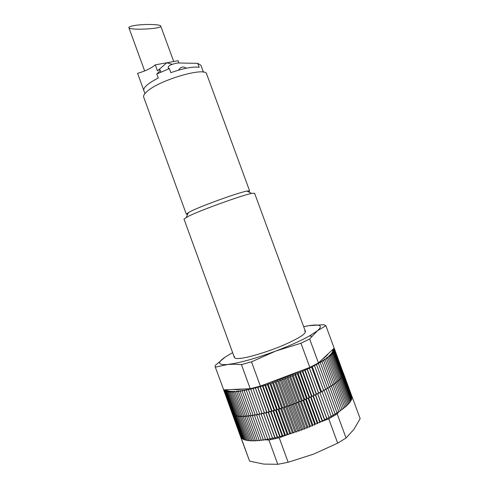 <?xml version="1.0" encoding="UTF-8"?>
<svg xmlns="http://www.w3.org/2000/svg" width="489" height="489" viewBox="0 0 489 489"><rect width="100%" height="100%" fill="white"/><g stroke="black" fill="none" stroke-linecap="round" stroke-linejoin="round"><path stroke-width="0.73" d="M135.673 25.336C131.034 26.027 128.766 26.791 128.858 27.635C128.998 30.587 162.721 28.93 160.734 26.07C160.49 24.316 145.184 23.9 135.673 25.336M178.943 62.928L178.137 60.734L155.276 64.848C151.315 68.215 145.422 71.052 137.598 73.356L143.778 90.318M169.371 68.613L170.85 72.659C183.607 68.222 193.057 66.431 199.2 67.286L197.752 63.344L177.678 62.983C170.869 64.297 167.733 65.929 168.265 67.867L169.371 68.613L156.773 74.01C159.169 71.944 160.258 70.563 160.037 69.878C159.836 69.297 158.974 69.621 157.47 70.85L155.276 64.848M144.952 93.576L143.845 90.544C143.387 89.242 144.347 87.513 146.718 85.355C149.316 83.044 153.155 80.612 158.247 78.038L156.773 74.01M203.418 72.183L200.875 65.269L197.752 63.344M234.427 357.569L183.986 219.035L188.558 216.199C200.997 210.05 242.092 195.221 251.67 193.406L254.58 193.204L305.466 331.573M187.684 214.225L186.297 214.121L190.435 211.462C201.639 205.808 238.192 192.635 246.945 191.071L249.641 190.942L248.65 191.914M186.297 214.121L143.68 97.14C143.21 95.795 144.249 93.992 146.792 91.724C158.949 80.025 206.193 66.333 206.682 74.084L249.641 190.942M157.868 70.502L166.822 62.769L171.951 64.23M241.902 438.285L241.285 438.248L240.796 437.325L223.614 389.739M285.466 435.412L279.225 437.802L268.919 440.027L265.814 439.831M265.649 439.819L264.457 439.739M338.7 412.031L337.184 413.883L328.736 418.829L322.288 421.304M321.982 421.42L319.947 422.203M318.669 422.692L317.606 423.095M292.489 432.722L292.019 432.899M290.148 433.615L288.877 434.104M287.813 434.513L285.521 435.387M339.415 411.163L338.834 411.872M351.848 396.127L360.161 418.657L353.847 429.44L346.053 437.997L337.679 443.162L328.736 418.829M241.285 438.248L249.592 461.127L240.796 437.325M268.919 440.027L277.764 464.305L288.143 462.258L313.504 454.165L337.679 443.162M279.225 437.802L288.143 462.258M337.184 413.883L346.053 437.997M249.592 461.127L263.785 464.098L277.764 464.305M232.452 413.975L241.248 437.514M235.998 415.723L235.661 415.833L235.961 415.632M237.031 415.943L236.645 416.072L236.988 415.821M238.174 416.102L237.74 416.255L238.125 415.962M239.427 416.218L238.944 416.396L239.365 416.053M240.79 416.286L240.264 416.481L240.716 416.084M242.257 416.298L241.682 416.518L242.171 416.06M243.828 416.255L242.336 416.512L233.467 392.105L237.477 391.029L236.652 391.83L239.115 390.839L238.4 391.616L240.839 390.607L240.24 391.353L242.66 390.332L242.171 391.035L244.561 390.002L244.188 390.674L246.548 389.629L246.291 390.265L248.614 389.207L248.473 389.806L250.753 388.743L250.735 389.299L252.96 388.229L253.064 388.743L255.234 387.673L255.454 388.144L257.562 387.074L257.905 387.502L259.946 386.432L260.411 386.817L262.373 385.754L262.96 386.09L264.849 385.032L265.551 385.32L269.897 383.486L270.833 383.676L272.459 382.661L273.51 382.801L275.038 381.805L276.199 381.897L277.624 380.919L278.901 380.962L280.221 380.008L281.603 379.996L282.813 379.073L284.292 379.012L285.393 378.113L286.976 377.997L287.96 377.129L289.641 376.97L290.503 376.133L292.275 375.925L293.021 375.118L294.879 374.861L295.509 374.097L297.44 373.792L297.948 373.058L299.959 372.71L300.344 372.019L302.428 371.622L302.691 370.968L304.836 370.528L304.977 369.922L307.184 369.433L307.196 368.871L309.464 368.345L309.354 367.826L311.664 367.257L311.432 366.787L312.196 366.395L314.561 365.778L314.17 365.369L316.572 364.715L316.059 364.348L318.486 363.663L317.856 363.345L320.313 362.624L319.568 362.361L322.037 361.609L321.181 361.389L323.663 360.613L322.697 360.442L325.185 359.635L324.115 359.513L327.905 357.765L326.634 357.74L330.179 356.004L328.724 356.071L331.145 355.173L329.604 355.289L332 354.378L330.375 354.537L332.734 353.614L331.035 353.816L333.357 352.887L331.579 353.131L333.859 352.196L332.013 352.483L334.25 351.548L332.337 351.878L334.519 350.937L332.551 351.304L334.678 350.362L332.648 350.772L334.714 349.837L332.642 350.283L334.647 349.348L332.526 349.831L334.464 348.901L333.027 349.244M245.502 416.163L244.842 416.432L245.295 415.931M247.275 416.017L246.566 416.31L246.963 415.821M249.139 415.815L248.394 416.139L248.724 415.668M251.095 415.564L250.313 415.913L250.576 415.461M253.137 415.259L252.318 415.638L252.52 415.204M255.264 414.904L254.414 415.308L254.543 414.892M257.471 414.495L256.584 414.929L256.652 414.531M259.745 414.036L258.834 414.495L258.828 414.122M262.092 413.523L261.15 414.012L261.083 413.663M264.482 412.973L263.534 413.48L263.394 413.156M266.896 412.392L265.979 412.899L265.772 412.6M269.36 411.762L268.479 412.27L268.204 412.001M271.872 411.09L271.028 411.597L270.68 411.353M274.427 410.375L273.204 410.662M277.012 409.617L275.765 409.929M279.622 408.822L278.351 409.152M282.257 407.991L280.967 408.339M284.904 407.117L283.596 407.49M287.563 406.212L286.236 406.61M290.215 405.277L288.883 405.693M292.868 404.311L291.523 404.745M295.503 403.321L294.158 403.767M298.125 402.3L296.78 402.771M300.717 401.267L299.372 401.744M303.278 400.21L301.939 400.699M305.802 399.134L304.47 399.641M308.278 398.046L306.964 398.566M310.704 396.952L309.409 397.478M313.076 395.846L311.793 396.377M315.387 394.733L314.127 395.271M317.624 393.621L316.389 394.165M319.794 392.502L318.584 393.058M321.738 391.194L322.049 391.628L320.735 391.94M323.7 390.112L324.109 390.503L323.694 390.607M325.576 389.03L326.084 389.385L325.68 389.488M327.441 388.003L327.966 388.278L327.581 388.382M329.28 386.995L329.751 387.178L329.384 387.288M331.004 385.974L331.432 386.102L331.09 386.206M332.624 384.953L333.015 385.039L332.691 385.143M334.134 383.944L334.494 383.999L334.189 384.097M343.382 373.828L352.092 397.447L351.805 397.588M343.37 373.217L351.872 396.842M343.247 372.655L351.823 396.139M343.278 374.476L352.019 398.18L351.615 398.37M343.064 375.167L351.835 398.957L351.316 399.189M342.728 375.894L351.53 399.77L350.9 400.045M342.276 376.664L351.108 400.625L350.362 400.937M341.707 377.465L350.57 401.512L349.708 401.866M341.022 378.309L349.916 402.435L348.932 402.82M340.222 379.177L349.146 403.388L348.046 403.81M339.305 380.087L348.254 404.379L347.037 404.825M338.272 381.023L347.251 405.393L345.919 405.864M337.123 381.988L346.126 406.438L344.684 406.934M335.864 382.985L344.898 407.508L343.339 408.015M334.494 383.999L343.553 408.596L341.884 409.122M333.015 385.039L342.098 409.709L340.32 410.247M331.432 386.102L340.54 410.839L338.657 411.383M329.751 387.178L338.877 411.982L336.884 412.533M327.966 388.278L337.11 413.144L335.02 413.688M326.084 389.385L335.252 414.311L333.064 414.849M324.109 390.503L333.296 415.485L331.016 416.017M322.049 391.628L331.255 416.665L328.877 417.184M319.91 392.759L329.128 417.851L326.75 418.327L326.915 419.03L324.586 419.458L324.635 420.204L322.361 420.583L322.282 421.377L320.063 421.701L319.867 422.533L317.716 422.814L317.392 423.682L315.307 423.908L314.861 424.813L312.856 424.984L312.288 425.925L310.362 426.041L309.678 427.013L307.838 427.074L307.031 428.077L305.283 428.083L304.36 429.116L302.703 429.067L301.664 430.124L300.112 430.02L298.962 431.102L297.508 430.943L296.248 432.044L294.904 431.83L293.541 432.948L292.306 432.679L290.839 433.81L289.714 433.492L288.149 434.635L287.141 434.263L285.484 435.418L284.592 434.99L282.844 436.151L282.074 435.675L280.24 436.836L279.586 436.31L277.673 437.478L277.147 436.897L275.16 438.065L274.751 437.441L272.697 438.602L272.41 437.936L270.289 439.085L261.15 414.012M270.044 438.419L267.948 439.519L258.834 414.495M267.709 438.865L265.68 439.898L256.584 414.929M265.448 439.256L263.479 440.222L254.414 415.308M263.253 439.593L261.364 440.491L252.318 415.638M261.138 439.874L259.329 440.705L250.313 415.913M259.109 440.1L257.385 440.858L248.394 416.139M257.171 440.265L255.533 440.962L246.566 416.31M255.319 440.375L253.779 441.011L244.842 416.432M253.565 440.43L252.116 441.005L243.21 416.5M251.908 440.424L250.564 440.944L241.682 416.518M250.356 440.369L249.109 440.834L240.264 416.481M248.901 440.259L247.764 440.668L238.944 416.396M247.556 440.094L246.529 440.448L237.74 416.255M246.322 439.874L245.405 440.179L236.645 416.072M245.191 439.605L244.39 439.862L235.661 415.833M244.176 439.281L243.485 439.495L234.793 415.552M243.277 438.914L242.697 439.079L234.035 415.228M242.483 438.492L242.024 438.621L233.394 414.849M241.81 438.028L241.462 438.12L232.868 414.434M272.41 437.936L263.382 413.162M272.697 438.602L263.534 413.48M274.751 437.441L265.704 412.637M275.16 438.065L265.979 412.899M277.147 436.897L268.088 412.062M277.673 437.478L268.479 412.27M279.586 436.31L270.515 411.445M280.24 436.836L271.028 411.597M282.074 435.675L272.99 410.791M282.844 436.151L273.62 410.876M284.592 434.99L275.503 410.088M285.484 435.418L276.242 410.118M287.141 434.263L278.045 409.354M288.149 434.635L278.901 409.311M289.714 433.492L280.613 408.578M290.839 433.81L281.578 408.474M292.306 432.679L283.198 407.771M293.541 432.948L284.274 407.594M294.904 431.83L285.802 406.934M296.248 432.044L286.976 406.677M297.508 430.943L288.412 406.066M298.962 431.102L289.677 405.736M300.112 430.02L291.016 405.173M301.664 430.124L292.379 404.758M302.703 429.067L293.626 404.262M304.36 429.116L295.069 403.749M305.283 428.083L296.206 403.303M307.031 428.077L297.746 402.722M307.838 427.074L298.748 402.27M309.678 427.013L300.393 401.671M310.362 426.041L301.273 401.224M312.288 425.925L303.009 400.595M312.856 424.984L303.755 400.161M314.861 424.813L305.582 399.507M315.307 423.908L306.206 399.085M317.392 423.682L308.119 398.401M317.716 422.814L308.614 397.997M319.867 422.533L310.601 397.288M320.063 421.701L310.967 396.909M322.282 421.377L313.027 396.163M322.361 420.583L313.266 395.809M324.635 420.204L315.387 395.033M324.586 419.458L315.503 394.709M326.915 419.03L317.685 393.896M326.75 418.327L317.673 393.608M232.636 352.636L225.27 357.013L215.16 365.503L215.123 366.616L223.724 389.867L250.227 388.718L260.368 386.114L309.843 367.398L318.437 362.924L334.164 348.18L325.87 325.692L323.92 324.696L308.871 325.674L303.657 326.646M309.843 367.398L300.967 343.235L309.629 338.975L318.437 362.924M260.368 386.114L251.511 361.829L241.444 364.611L233.54 364.207L227.562 364.494L234.213 363.486C245.674 361.224 259.525 357.08 275.753 351.053C289.561 345.815 300.796 340.784 309.451 335.955L317.489 330.729C323.211 325.619 320.338 323.938 308.871 325.674M250.227 388.718L241.444 364.611M223.724 389.867L215.123 366.616M325.87 325.692L317.489 330.729L309.629 338.975M300.967 343.235L275.753 351.053L251.511 361.829M225.27 357.013C217.043 362.679 217.807 365.173 227.562 364.494L215.466 367.135M320.637 391.677L323.73 390.711L314.561 365.778M253.064 388.743L262.19 413.786L264.341 412.667L264.598 413.229L266.688 412.111L267.067 412.63L269.091 411.506L269.592 411.982L271.536 410.858L272.159 411.286L274.023 410.173L274.763 410.552L276.542 409.44L277.404 409.77L279.097 408.67L280.069 408.951L281.664 407.863L282.752 408.095L284.256 407.019L285.454 407.196L286.847 406.145L288.155 406.267L289.451 405.24L290.863 405.308L292.043 404.299L293.559 404.317L294.629 403.339L296.242 403.303L297.196 402.349L298.901 402.264L299.739 401.341L301.536 401.2L302.257 400.308L304.14 400.124L304.733 399.262L306.695 399.024L307.171 398.205L309.207 397.918L309.561 397.135L311.67 396.793L311.896 396.053L314.066 395.668L314.17 394.965L316.401 394.537L316.383 393.877L318.663 393.4L318.522 392.789L320.857 392.264L311.664 367.257M250.735 389.299L259.836 414.287L261.982 413.211M248.473 389.806L257.556 414.745L259.635 413.731M246.291 390.265L255.35 415.149L257.361 414.195M244.188 390.674L253.223 415.497L255.16 414.611M242.171 391.035L251.181 415.797L253.033 414.972M240.24 391.353L249.219 416.047L250.991 415.283M238.4 391.616L247.355 416.243L249.035 415.534M236.652 391.83L245.582 416.384L247.171 415.736M235.007 391.989L243.907 416.475L245.405 415.888M225.563 389.788L224.054 390.595L226.273 389.965L224.488 390.949L226.749 390.289L225.032 391.267L227.342 390.564L225.692 391.536L228.039 390.797L226.468 391.756L228.846 390.986L227.354 391.933L229.763 391.133L228.357 392.068L230.79 391.231L229.469 392.147L231.92 391.286L230.692 392.184L233.155 391.292L232.024 392.166L240.869 416.5L242.159 416.023M230.692 392.184L239.506 416.439L240.692 416.011M229.469 392.147L238.253 416.322L239.329 415.95M228.357 392.068L237.11 416.157L238.076 415.833M227.354 391.933L236.077 415.943L236.933 415.668M226.468 391.756L235.16 415.681L235.9 415.448M225.692 391.536L234.353 415.375L234.977 415.185M225.032 391.267L233.663 415.02L234.17 414.874M224.488 390.949L233.082 414.623L233.473 414.513M224.054 390.595L232.892 414.104M224.427 389.837L223.736 390.198L232.428 413.657M343.186 372.801L334.647 349.348M343.18 373.425L334.714 349.837M343.058 374.091L343.37 373.944L334.678 350.362M342.82 374.794L343.247 374.605L334.519 350.937M342.465 375.534L343.009 375.301L334.25 351.548M341.994 376.31L342.648 376.035L333.859 352.196M341.401 377.123L342.178 376.811L333.357 352.887M340.699 377.973L341.585 377.618L332.734 353.614M339.873 378.853L340.882 378.468L332 354.378M338.932 379.764L340.057 379.348L331.145 355.173M337.881 380.705L339.115 380.259L330.179 356.004M336.713 381.677L338.064 381.2L329.097 356.872M335.43 382.667L336.897 382.172L327.905 357.765M334.042 383.688L335.613 383.168L326.597 358.688M332.538 384.727L334.225 384.195L325.185 359.635M330.937 385.784L332.728 385.24L323.663 360.613M329.225 386.86L331.126 386.304L322.037 361.609M327.422 387.948L329.421 387.386L320.313 362.624M325.521 389.048L327.618 388.486L318.486 363.663M323.529 390.155L325.723 389.592L316.572 364.715M232.593 389.482L237.324 389.672L243.895 388.993M268.406 383.076C279.916 379.501 290.943 375.332 301.468 370.57M322.752 358.877C325.491 356.891 327.33 355.167 328.266 353.706M223.736 390.198L225.172 389.806M232.024 392.166L234.494 391.249L233.467 392.105M234.616 356.518C233.687 358.248 235.6 358.865 240.362 358.382C249.445 357.422 268.974 351.408 284.451 344.727C300.772 337.398 307.502 332.783 304.647 330.894M334.17 348.498L334.329 348.932M334.464 348.901L334.629 349.348M312.196 366.395L321.346 391.292M309.354 367.826L318.522 392.789M309.464 368.345L318.663 393.4M307.196 368.871L316.383 393.877M307.184 369.433L316.401 394.537M304.977 369.922L314.17 394.965M304.836 370.528L314.066 395.668M302.691 370.968L311.896 396.053M302.428 371.622L311.67 396.793M300.344 372.019L309.561 397.135M299.959 372.71L309.207 397.918M297.948 373.058L307.171 398.205M297.44 373.792L306.695 399.024M295.509 374.097L304.733 399.262M294.879 374.861L304.14 400.124M293.021 375.118L302.257 400.308M292.275 375.925L301.536 401.2M290.503 376.133L299.739 401.341M289.641 376.97L298.901 402.264M287.96 377.129L297.196 402.349M286.976 377.997L296.242 403.303M285.393 378.113L294.629 403.339M284.292 379.012L293.559 404.317M282.813 379.073L292.043 404.299M281.603 379.996L290.863 405.308M280.221 380.008L289.451 405.24M278.901 380.962L288.155 406.267M277.624 380.919L286.847 406.145M276.199 381.897L285.454 407.196M275.038 381.805L284.256 407.019M273.51 382.801L282.752 408.095M272.459 382.661L281.664 407.863M270.833 383.676L280.069 408.951M269.897 383.486L279.097 408.67M268.18 384.519L277.404 409.77M267.355 384.281L276.542 409.44M265.551 385.32L274.763 410.552M264.849 385.032L274.023 410.173M262.96 386.09L272.159 411.286M262.373 385.754L271.536 410.858M260.411 386.817L269.592 411.982M259.946 386.432L269.091 411.506M257.905 387.502L267.067 412.63M257.562 387.074L266.688 412.111M255.454 388.144L264.598 413.229M255.234 387.673L264.341 412.667M173.723 61.522L160.734 26.07M144.658 70.942L128.858 27.635M188.442 212.483L186.34 217.312M246.945 191.071L251.67 193.406M160.844 72.066L160.044 69.878M168.632 68.882L168.265 67.867M186.352 68.197C183.143 66.174 180.569 66.816 178.644 70.116M309.451 335.955L311.872 336.236M234.213 363.486L233.54 364.207"/></g></svg>
